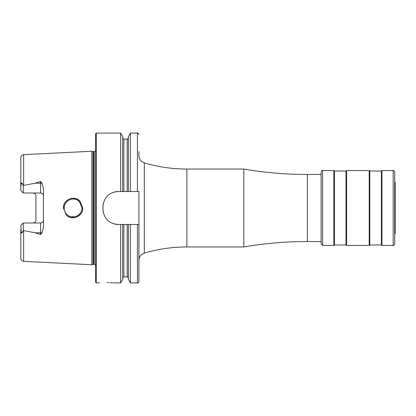 <?xml version="1.0" encoding="UTF-8"?>
<svg xmlns="http://www.w3.org/2000/svg" width="416" height="416" viewBox="0 0 416 416"><rect width="100%" height="100%" fill="white"/><g stroke="black" fill="none" stroke-linecap="round" stroke-linejoin="round"><path stroke-width="0.62" d="M79.903 201.084L82.727 208C83.143 216.388 71.807 221.166 66.217 214.937L63.378 208C62.946 199.581 74.381 194.834 79.903 201.084M82.077 208L79.456 201.656C74.329 195.546 63.794 200.642 64.1 208C64.007 210.226 64.891 212.347 66.737 214.365C72.181 220.542 82.238 215.238 82.077 208M243.807 246.953L186.878 246.953L186.878 169.047L243.807 169.047L243.807 246.953C264.836 243.334 286.021 241.524 307.356 241.524L321.116 241.524M395.2 182.65L394.675 181.787L395.2 182.65L395.2 233.35L394.675 234.213L395.2 233.35M99.767 282.797L99.138 282.854M106.049 282.537C96.387 282.942 96.387 282.942 106.049 282.537C115.71 282.942 115.71 282.942 106.049 282.537M41.917 183.076A2.844 0.972 0 0 1 40.576 183.191L40.576 193.003C42.338 193.201 43.285 194.152 43.425 195.848A2.844 2.844 0 0 0 40.576 193.003L23.27 193.003L23.27 185.5L35.266 183.191L40.576 181.47L41.917 183.076L43.425 188.583L43.425 227.417L41.917 232.924A2.844 0.972 0 0 0 40.576 232.809L40.576 234.53L41.917 232.924M81.786 210.262L82.03 208.9M64.22 206.523L64.23 209.539M64.584 210.922L65.359 212.586M65.983 213.507L66.908 214.531M68.515 215.743L69.384 216.19M71.042 216.752L75.234 216.731M76.565 216.289L78.374 215.27M79.019 214.755L80.08 213.647M186.878 246.953C172.385 246.964 158.189 249.023 144.295 253.131C140.925 254.342 139.136 256.74 138.934 260.312L138.934 191.521L117.957 191.521C108.862 192.4 103.865 197.392 102.976 206.502L102.976 209.498C103.849 218.592 108.841 223.584 117.957 224.479L138.934 224.479L138.934 281.414C138.294 282.797 137.795 283.296 137.436 282.911L137.436 224.479M95.56 208L95.56 133.838L96.309 133.089L96.309 282.911L95.56 282.162L95.56 208M91.816 208L91.816 151.247L93.023 151.57L93.023 264.43L91.816 264.753L91.816 208M120.635 191.521L120.635 133.089L96.309 133.089M43.425 220.152A2.844 2.844 0 0 1 40.576 222.997C42.338 222.799 43.285 221.848 43.425 220.152A2.844 2.844 0 0 1 40.576 222.997L23.27 222.997L20.8 225.467L21.237 232.112C21.533 233.204 21.876 233.324 22.261 232.466L23.27 230.5L35.266 232.809L40.576 234.53M33.088 193.003C34.85 193.206 35.797 194.152 35.932 195.848L35.932 220.152C35.797 221.848 34.85 222.794 33.088 222.997M23.644 230.61L23.644 261.342C21.908 261.097 20.956 260.099 20.8 258.346L20.8 229.128M23.27 193.003L20.8 190.533L20.8 157.654C20.956 155.901 21.908 154.903 23.644 154.658L91.816 151.247M20.8 186.872L21.237 183.888C21.533 182.796 21.876 182.676 22.261 183.534L23.27 185.5M122.663 191.521L122.663 136.599L120.635 133.089M128.388 191.521L128.388 136.599L130.411 133.089L130.411 191.521M144.295 253.131L144.295 162.869C140.925 161.658 139.136 159.26 138.934 155.688L138.934 151.58M122.663 224.479L122.663 279.401L120.635 282.911L120.635 224.479M120.635 282.911L112.98 282.854M112.278 282.797L111.348 282.724M111.337 282.724L110.152 282.646M108.914 282.589L107.494 282.547M137.436 282.911L130.411 282.911L128.388 279.401L128.388 224.479M130.411 282.911L130.411 224.479M81.978 206.658L81.728 205.53M73.861 199.046L72.327 199.046M66.191 202.233L64.953 204.173M64.579 205.104L64.132 207.215M64.589 205.067L65.177 203.731M65.983 202.493L66.971 201.412M68.567 200.231L68.962 200.013M71.022 199.254L72.264 199.051M73.783 199.04L75.218 199.269M76.638 199.742L78.094 200.533M78.38 200.736L80.132 202.415M117.957 191.521A14.981 14.981 0 0 0 115.029 191.807M103.267 203.559A14.981 14.981 0 0 0 102.976 206.502M102.976 209.498A14.981 14.981 0 0 0 103.267 212.425M115.014 224.188A14.981 14.981 0 0 0 117.957 224.479M33.66 193.06A2.844 2.844 0 0 1 35.126 193.866A2.844 2.844 0 0 0 33.66 193.06M33.66 222.94A2.844 2.844 0 0 0 35.126 222.134A2.844 2.844 0 0 1 33.66 222.94M23.27 222.997L23.27 230.5M322.613 245.456L322.613 170.544C322.187 170.196 321.688 170.695 321.116 172.042L321.116 243.958L322.613 245.456L333.85 245.456L334.428 245.003L346.003 245.003L346.585 245.456L369.205 245.456L369.788 245.003L381.363 245.003L381.94 245.456L393.177 245.456C393.541 245.835 394.04 245.336 394.675 243.958L394.675 172.042C394.03 170.659 393.531 170.16 393.177 170.544L393.177 245.456M322.613 170.544L333.85 170.544L333.85 245.456M333.85 170.544L334.428 170.997L346.003 170.997L346.585 170.544L346.585 245.456M346.585 170.544L369.205 170.544L369.205 245.456M369.205 170.544L369.788 170.997L381.363 170.997L381.94 170.544L381.94 245.456M243.807 169.047C264.836 172.666 286.021 174.476 307.356 174.476L307.356 241.524M95.56 265.226L94.219 264.378L94.219 151.622L93.023 151.57M94.219 264.378L93.408 264.378L93.408 151.622M23.644 185.39L23.644 154.658M123.859 191.521L123.859 139.121L122.663 137.92M127.187 191.521L127.187 139.121L123.859 139.121M137.436 191.521L137.436 133.089L130.411 133.089M127.187 224.479L127.187 276.879L123.859 276.879L123.859 224.479M22.261 183.534L21.237 183.888M35.266 183.191L40.576 183.191L40.576 181.47M22.261 232.466L21.237 232.112M40.576 222.997L40.576 232.809L35.266 232.809M334.428 170.997L334.428 245.003M346.003 170.997L346.003 245.003M369.788 170.997L369.788 245.003M381.363 170.997L381.363 245.003M307.356 174.476L321.116 174.476M93.408 264.378L93.023 264.43M23.644 261.342L91.816 264.753M127.187 139.121C127.358 139.469 127.759 139.069 128.388 137.92M137.436 133.089C137.795 132.704 138.294 133.203 138.934 134.586M98.556 282.911L96.309 282.911M123.859 276.879L122.663 278.08M127.187 276.879C127.358 276.531 127.759 276.931 128.388 278.08M94.219 151.622L95.56 150.774M186.878 169.047C172.385 169.036 158.189 166.977 144.295 162.869M381.94 170.544L393.177 170.544"/></g></svg>
